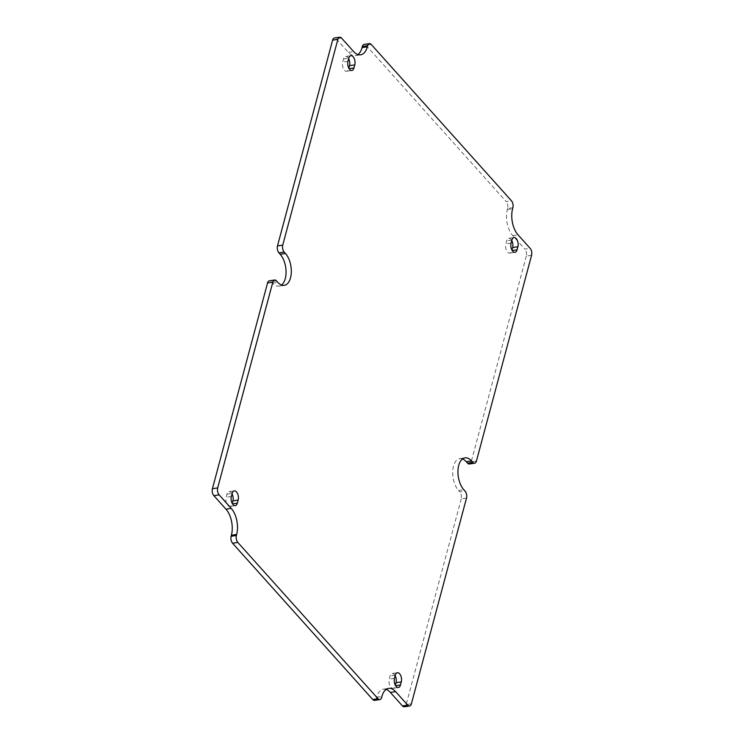 <?xml version="1.0" encoding="UTF-8"?>
<svg xmlns="http://www.w3.org/2000/svg" width="744" height="744" viewBox="0 0 744 744"><rect width="100%" height="100%" fill="white"/><g stroke="black" fill="none" stroke-linecap="round" stroke-linejoin="round"><path stroke-width="0.56" stroke-dasharray="3.72 2.79" d="M341.524 38.065L336.269 38.874A5.041 2.697 81.3 0 0 334.4 38M336.269 38.874L348.378 52.368A18.907 10.128 81.3 0 0 355.362 55.623A18.907 10.128 81.3 0 0 357.892 54.572M371.256 44.482L365.992 45.291A5.041 2.697 81.3 0 0 364.132 44.417M365.992 45.291L506.171 201.568L511.435 200.759M512.876 207.715L507.613 208.525A5.041 2.697 81.3 0 0 506.171 201.568M507.613 208.525L507.343 209.548A18.907 10.128 81.3 0 0 512.765 235.634L524.873 249.138L530.128 248.329M531.579 255.285L526.315 256.094A5.041 2.697 81.3 0 0 524.873 249.138M526.315 256.094L471.185 461.857L476.439 461.057M469.39 463.996A5.041 2.697 81.3 0 0 471.185 461.857M462.47 458.974A17.651 9.458 81.3 0 0 459.736 458.667A17.651 9.458 81.3 0 0 452.696 471.594A17.651 9.458 81.3 0 0 458.537 490.519L459.811 491.933L465.074 491.133M466.516 498.089L461.261 498.889A5.041 2.697 81.3 0 0 459.811 491.933M461.261 498.889L406.122 704.661L411.386 703.852M404.336 706.8A5.041 2.697 81.3 0 0 406.122 704.661M386.108 689.428A18.907 10.128 81.3 0 0 383.374 689.177A18.907 10.128 81.3 0 0 376.669 697.212L376.399 698.244L381.653 697.435M374.613 700.383A5.041 2.697 81.3 0 0 376.399 698.244M276.47 280.869L271.207 281.669A5.041 2.697 81.3 0 0 269.347 280.804M271.207 281.669L272.481 283.092A17.651 9.458 81.3 0 0 279.009 286.133A17.651 9.458 81.3 0 0 281.53 285.026M232.044 493.904A5.924 3.171 81.3 0 0 229.031 491.672A5.924 3.171 81.3 0 0 226.929 494.193L226.102 497.28A5.924 3.171 81.3 0 0 226.641 503.558A5.924 3.171 81.3 0 0 229.989 506.469A5.924 3.171 81.3 0 0 232.091 503.958L232.23 503.437M348.657 58.711A5.924 3.171 81.3 0 0 345.635 56.479A5.924 3.171 81.3 0 0 343.533 58.999L342.705 62.087A5.924 3.171 81.3 0 0 343.254 68.364A5.924 3.171 81.3 0 0 346.592 71.285A5.924 3.171 81.3 0 0 348.694 68.764L348.834 68.243M511.77 240.563A5.924 3.171 81.3 0 0 508.747 238.331A5.924 3.171 81.3 0 0 506.655 240.851L505.827 243.939A5.924 3.171 81.3 0 0 506.366 250.217A5.924 3.171 81.3 0 0 509.714 253.127A5.924 3.171 81.3 0 0 511.816 250.616L511.956 250.096M395.166 675.757A5.924 3.171 81.3 0 0 392.144 673.525A5.924 3.171 81.3 0 0 390.042 676.036L389.214 679.123A5.924 3.171 81.3 0 0 389.754 685.401A5.924 3.171 81.3 0 0 393.102 688.321A5.924 3.171 81.3 0 0 395.204 685.801L395.343 685.289M458.537 490.519L463.8 489.71M512.765 235.634L518.029 234.834M376.669 697.212L381.932 696.412M231.356 496.471L226.102 497.28M226.929 494.193L232.184 493.384M347.969 61.287L342.705 62.087M343.533 58.999L348.797 58.199M511.082 243.13L505.827 243.939M511.909 240.042L506.655 240.851M394.478 678.323L389.214 679.123M395.306 675.236L390.042 676.036M272.481 283.092L277.745 282.292M348.378 52.368L353.632 51.569M507.343 209.548L512.597 208.748M229.031 491.672L234.286 490.873M229.989 506.469L235.253 505.669M345.635 56.479L350.898 55.679M346.592 71.285L351.856 70.475M508.747 238.331L514.011 237.531M509.714 253.127L514.969 252.328M392.144 673.525L397.408 672.716M393.102 688.321L398.366 687.521M279.009 286.133L284.264 285.333M355.362 55.623L360.626 54.824M459.736 458.667L464.991 457.867M383.374 689.177L388.638 688.377"/><path stroke-width="1.12" d="M284.189 252.067A5.041 2.697 -98.7 0 1 282.739 245.111L277.484 245.911A5.041 2.697 81.3 0 0 278.926 252.867L284.189 252.067L285.464 253.481A17.651 9.458 -98.7 0 1 291.304 272.406A17.651 9.458 -98.7 0 1 284.264 285.333A17.651 9.458 -98.7 0 1 277.745 282.292L276.47 280.869A5.041 2.697 -98.7 0 0 274.61 280.004A5.041 2.697 -98.7 0 0 272.816 282.143L217.685 487.906L212.421 488.715A5.041 2.697 81.3 0 0 213.872 495.671L219.127 494.862A5.041 2.697 -98.7 0 1 217.685 487.906M281.53 285.026A17.651 9.458 81.3 0 0 286.031 270.76A17.651 9.458 81.3 0 0 280.2 254.29L278.926 252.867M277.484 245.911L332.615 40.148L337.878 39.339A5.041 2.697 -98.7 0 1 339.664 37.2A5.041 2.697 -98.7 0 1 341.524 38.065L353.632 51.569A18.907 10.128 -98.7 0 0 360.626 54.824A18.907 10.128 -98.7 0 0 367.331 46.788L367.601 45.756A5.041 2.697 -98.7 0 1 369.387 43.617A5.041 2.697 -98.7 0 1 371.256 44.482L511.435 200.759A5.041 2.697 -98.7 0 1 512.876 207.715L512.597 208.748A18.907 10.128 -98.7 0 0 518.029 234.834L530.128 248.329A5.041 2.697 -98.7 0 1 531.579 255.285L476.439 461.057A5.041 2.697 -98.7 0 1 474.653 463.196A5.041 2.697 -98.7 0 1 472.793 462.331L467.53 463.131A5.041 2.697 81.3 0 0 469.39 463.996L474.653 463.196M339.664 37.2L334.4 38A5.041 2.697 81.3 0 0 332.615 40.148M357.892 54.572A18.907 10.128 81.3 0 0 362.068 47.588L362.347 46.565L367.601 45.756M369.387 43.617L364.132 44.417A5.041 2.697 81.3 0 0 362.347 46.565M467.53 463.131L466.256 461.708A17.651 9.458 81.3 0 0 462.47 458.974M402.476 705.935A5.041 2.697 81.3 0 0 404.336 706.8L409.6 706A5.041 2.697 -98.7 0 1 407.731 705.126L402.476 705.935L390.368 692.432A18.907 10.128 81.3 0 0 386.108 689.428M372.744 699.518A5.041 2.697 81.3 0 0 374.613 700.383L379.868 699.583A5.041 2.697 -98.7 0 1 378.008 698.709L372.744 699.518L232.565 543.241L237.829 542.432A5.041 2.697 -98.7 0 1 236.387 535.475L231.124 536.284A5.041 2.697 81.3 0 0 232.565 543.241M231.124 536.284L231.403 535.252A18.907 10.128 81.3 0 0 225.971 509.166L213.872 495.671M212.421 488.715L267.561 282.943L272.816 282.143M274.61 280.004L269.347 280.804A5.041 2.697 81.3 0 0 267.561 282.943M232.23 503.437L232.918 500.87A5.924 3.171 81.3 0 0 232.044 493.904M348.834 68.243L349.522 65.677A5.924 3.171 81.3 0 0 348.657 58.711M511.956 250.096L512.644 247.529A5.924 3.171 81.3 0 0 511.77 240.563M395.343 685.289L396.031 682.713A5.924 3.171 81.3 0 0 395.166 675.757M466.256 461.708L471.519 460.908A17.651 9.458 -98.7 0 0 464.991 457.867A17.651 9.458 -98.7 0 0 457.96 470.785A17.651 9.458 -98.7 0 0 463.8 489.71L465.074 491.133A5.041 2.697 -98.7 0 1 466.516 498.089L411.386 703.852A5.041 2.697 -98.7 0 1 409.6 706M237.829 542.432L378.008 698.709M219.127 494.862L231.235 508.366A18.907 10.128 -98.7 0 1 236.657 534.452L236.387 535.475M337.878 39.339L282.739 245.111M390.368 692.432L395.622 691.632A18.907 10.128 -98.7 0 0 388.638 688.377A18.907 10.128 -98.7 0 0 381.932 696.412L381.653 697.435A5.041 2.697 -98.7 0 1 379.868 699.583M231.356 496.471L232.184 493.384A5.924 3.171 -98.7 0 1 234.286 490.873A5.924 3.171 -98.7 0 1 237.634 493.784A5.924 3.171 -98.7 0 1 238.173 500.061L237.345 503.149A5.924 3.171 -98.7 0 1 235.253 505.669A5.924 3.171 -98.7 0 1 231.905 502.749A5.924 3.171 -98.7 0 1 231.356 496.471M347.969 61.287L348.797 58.199A5.924 3.171 -98.7 0 1 350.898 55.679A5.924 3.171 -98.7 0 1 354.246 58.599A5.924 3.171 -98.7 0 1 354.786 64.877L353.958 67.964A5.924 3.171 -98.7 0 1 351.856 70.475A5.924 3.171 -98.7 0 1 348.508 67.565A5.924 3.171 -98.7 0 1 347.969 61.287M511.082 243.13L511.909 240.042A5.924 3.171 -98.7 0 1 514.011 237.531A5.924 3.171 -98.7 0 1 517.359 240.442A5.924 3.171 -98.7 0 1 517.898 246.72L517.071 249.807A5.924 3.171 -98.7 0 1 514.969 252.328A5.924 3.171 -98.7 0 1 511.63 249.407A5.924 3.171 -98.7 0 1 511.082 243.13M394.478 678.323L395.306 675.236A5.924 3.171 -98.7 0 1 397.408 672.716A5.924 3.171 -98.7 0 1 400.746 675.636A5.924 3.171 -98.7 0 1 401.295 681.913L400.467 685.001A5.924 3.171 -98.7 0 1 398.366 687.521A5.924 3.171 -98.7 0 1 395.018 684.601A5.924 3.171 -98.7 0 1 394.478 678.323M471.519 460.908L472.793 462.331M395.622 691.632L407.731 705.126M280.2 254.29L285.464 253.481M225.971 509.166L231.235 508.366M232.918 500.87L238.173 500.061M232.491 503.893L237.345 503.149M349.522 65.677L354.786 64.877M349.103 68.699L353.958 67.964M517.898 246.72L512.644 247.529M512.216 250.551L517.071 249.807M401.295 681.913L396.031 682.713M395.613 685.745L400.467 685.001M362.068 47.588L367.331 46.788M231.403 535.252L236.657 534.452"/></g></svg>
